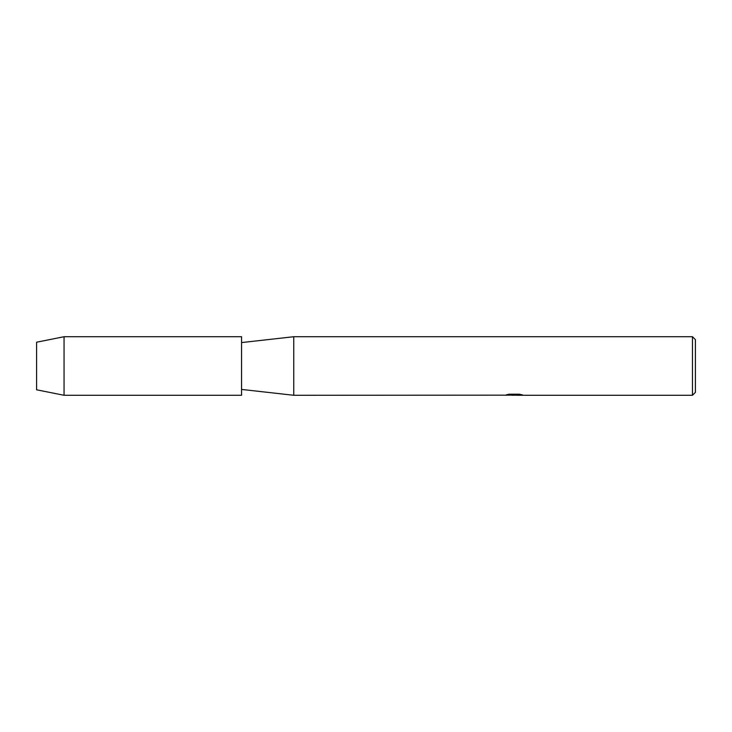 <?xml version="1.0" encoding="UTF-8"?>
<svg xmlns="http://www.w3.org/2000/svg" width="732" height="732" viewBox="0 0 732 732"><rect width="100%" height="100%" fill="white"/><g stroke="black" fill="none" stroke-linecap="round" stroke-linejoin="round"><path stroke-width="1.1" d="M36.6 389.79L36.6 342.21L64.05 336.72L241.56 336.72L241.56 395.28L64.05 395.28L36.6 389.79L36.6 342.21M504.897 395.161L293.752 395.28L241.56 389.424M293.752 395.28L293.752 336.72L692.472 336.72L695.4 339.648L695.4 392.352L692.472 395.28L516.472 395.28L522.09 394.804M241.56 342.576L293.752 336.72M514.276 395.207L511.412 395.207M513.681 395.28L512.437 395.28M692.472 395.28L692.472 336.72M504.897 395.234L514.733 394.832L506.306 394.832L509.051 394.209L519.446 394.209L522.465 394.905L516.371 395.262M505.968 395.207L514.093 395.088M506.59 394.758L514.733 394.832M64.05 395.28L64.05 336.72M513.736 395.207L516.371 395.207"/></g></svg>
